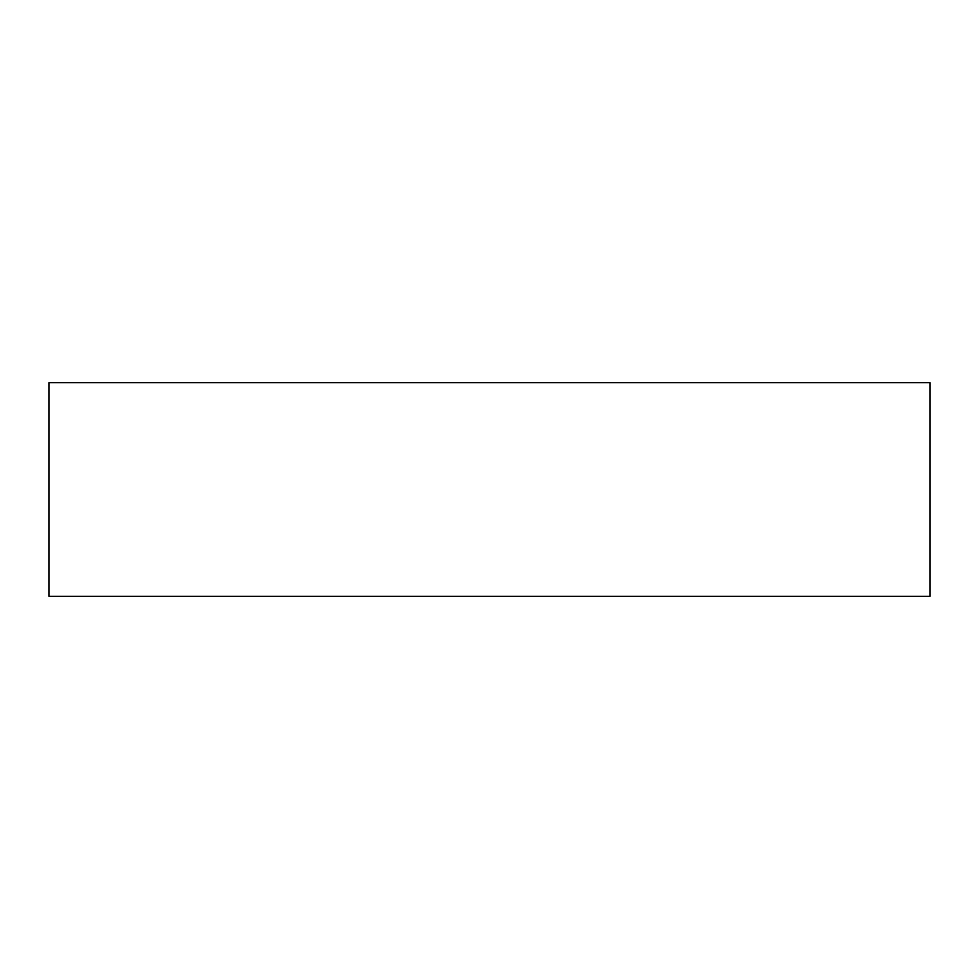 <?xml version="1.0" encoding="UTF-8"?>
<svg xmlns="http://www.w3.org/2000/svg" width="979" height="979" viewBox="0 0 979 979"><rect width="100%" height="100%" fill="white"/><g stroke="black" fill="none" stroke-linecap="round" stroke-linejoin="round"><path stroke-width="1.47" d="M930.05 382.703L48.95 382.703L48.95 596.297L930.05 596.297L930.05 382.703"/></g></svg>
